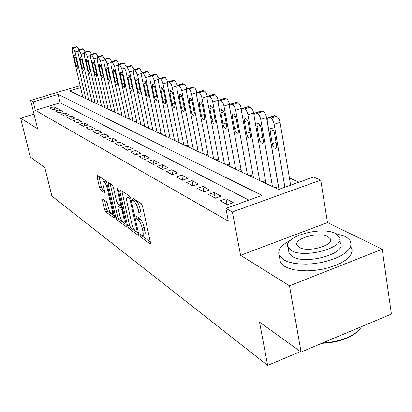 <?xml version="1.0" encoding="UTF-8"?>
<svg xmlns="http://www.w3.org/2000/svg" width="412" height="412" viewBox="0 0 412 412"><rect width="100%" height="100%" fill="white"/><g stroke="black" fill="none" stroke-linecap="round" stroke-linejoin="round"><path stroke-width="0.62" d="M140.157 235.561L141.038 237.343L150.014 243.816L150.277 243.914L150.447 242.452L142.526 206.196L141.218 203.6L132.298 197.837L132.036 198.867L132.916 200.639L134.055 201.375C135.749 202.817 137.108 205.537 138.133 209.543L138.792 212.546C139.38 215.481 139.21 217.088 138.278 217.361L136.228 216.285L136.12 217.325L137.005 219.102L138.144 219.884C139.843 221.378 141.198 224.107 142.212 228.068L142.866 231.039C143.438 233.898 143.268 235.453 142.361 235.71L140.265 234.552L140.157 235.561M142.403 235.705L143.01 236.637L150.318 241.875M134.374 199.176L136.058 200.685L134.055 201.375M138.329 217.356L138.988 218.406L140.132 219.184L138.144 219.884M102.779 199.058L102.5 200.397L104.622 209.574L105.74 211.892L114.217 218.005L114.531 216.681L106.832 183L105.673 180.636L97.093 175.152L97 176.609L99.601 187.862L100.724 190.169L104.478 192.646L104.581 191.209L103.283 185.58C102.789 183.227 102.882 181.924 103.561 181.682C104.875 182.114 106.069 184.262 107.141 188.13L112.198 210.254C112.677 212.541 112.584 213.787 111.92 214.003C110.596 213.529 109.396 211.371 108.325 207.519L107.491 203.883L106.353 201.545L102.779 199.058M248.925 200.124L60.111 102.809L35.324 110.313L33.243 101.852L30.637 100.415L80.119 85.614M301.064 352.023L289.487 285.804L382.207 249.224L391.4 314.057L301.064 352.023L259.539 322.132L267.635 365.382L51.871 196.066L44.81 167.54L30.395 157.157L20.6 118.177L37.641 128.796L30.637 100.415M382.207 249.224L327.483 222.568L240.577 255.311L289.487 285.804M240.577 255.311L232.363 211.953L225.889 208.374L262.058 195.422L58.113 94.394L33.243 101.852M35.324 110.313L228.325 221.12L225.889 208.374M127.638 226.09L128.848 228.552L138.303 235.37L138.69 234.016L130.836 198.599L129.579 196.081L120.191 190.014L119.851 191.462L127.638 226.09L129.564 225.41L130.774 227.872L138.566 233.455M125.928 226.446L116.982 219.998L115.818 217.608L108.114 183.834L108.227 182.351L112.167 184.833L113.357 187.239L116.519 201.185L117.703 203.6L120.469 205.408L120.592 203.945L117.291 189.299L117.384 188.248L118.368 189.999L126.278 225.112L125.928 226.446L126.345 226.301M34.016 114.098L20.6 118.177M220.152 200.778L227.424 204.733L233.249 202.653L225.92 198.733L220.152 200.778M208.467 194.412L215.419 198.198L221.141 196.179L214.127 192.425L208.467 194.412M197.286 188.325L203.935 191.946L209.559 189.978L202.848 186.394L197.286 188.325M186.579 182.49L192.95 185.961L198.471 184.051L192.038 180.611L186.579 182.49M176.31 176.897L182.418 180.224L187.846 178.365L181.682 175.069L176.31 176.897M166.458 171.536L172.319 174.729L177.654 172.916L171.737 169.749L166.458 171.536M156.998 166.381L162.627 169.45L167.875 167.684L162.189 164.64L156.998 166.381M147.908 161.432L153.315 164.378L158.476 162.658L153.012 159.732L147.908 161.432M139.158 156.668L144.365 159.506L149.443 157.822L144.185 155.01L139.158 156.668M130.743 152.085L135.754 154.814L140.75 153.171L135.687 150.468L130.743 152.085M122.637 147.671L127.463 150.298L132.376 148.696L127.504 146.09L122.637 147.671M114.819 143.412L119.475 145.946L124.311 144.38L119.614 141.867L114.819 143.412M107.285 139.308L111.77 141.754L116.534 140.219L112.002 137.799L107.285 139.308M100.008 135.347L104.339 137.706L109.036 136.207L104.658 133.869L100.008 135.347M92.983 131.521L97.165 133.797L101.79 132.334L97.562 130.074L92.983 131.521M86.19 127.823L90.238 130.027L94.791 128.59L90.707 126.402L86.19 127.823M79.629 124.249L83.538 126.376L88.029 124.97L84.079 122.858L79.629 124.249M73.274 120.788L77.059 122.848L81.488 121.473L77.662 119.428L73.274 120.788M67.13 117.441L70.792 119.434L75.154 118.084L71.456 116.107L67.13 117.441M61.177 114.196L64.725 116.133L69.025 114.809L65.441 112.888L61.177 114.196M55.409 111.055L58.849 112.929L63.087 111.631L59.616 109.772L55.409 111.055M57.335 108.552L53.967 106.749L49.816 108.011L53.153 109.829L57.335 108.552M299.004 182.192L289.42 177.938M82.513 96.022L81.179 96.429M278.533 186.487L274.953 187.764M265.467 180.518L262.104 181.707M252.973 174.801L249.806 175.909M241.015 169.322L238.028 170.357M229.551 164.069L226.729 165.032M218.556 159.022L215.893 159.923M207.998 154.17L205.48 155.02M197.853 149.505L195.473 150.303M188.099 145.019L185.848 145.766M178.715 140.698L176.583 141.398M169.677 136.532L167.658 137.191M160.968 132.515L159.053 133.133M152.569 128.637L150.751 129.224M144.463 124.898L142.743 125.444M136.635 121.277L135.002 121.797M129.074 117.786L127.524 118.275M121.767 114.402L120.294 114.866M114.696 111.132L113.3 111.564M107.856 107.965L106.528 108.377M101.234 104.895L99.967 105.281M94.811 101.919L93.612 102.289M88.59 99.035L87.452 99.385M267.635 365.382L300.461 351.591M80.587 87.658L69.576 90.959L278.62 189.489L313.455 177.016L320.747 180.116L232.363 211.953M327.483 222.568L320.747 180.116M60.111 102.809L58.113 94.394M225.92 198.733L227.022 204.517M214.127 192.425L215.229 198.095M202.848 186.394L203.945 191.946M192.038 180.611L193.104 185.905M181.682 175.069L182.712 180.126M171.737 169.749L172.736 174.585M162.189 164.64L163.157 169.27M153.012 159.732L153.954 164.167M144.185 155.01L145.096 159.264M135.687 150.468L136.573 154.546M127.504 146.09L128.364 150.004M119.614 141.867L120.448 145.632M112.002 137.799L112.811 141.419M104.658 133.869L105.441 137.356M97.562 130.074L98.329 133.431M90.707 126.402L91.449 129.641M84.079 122.858L84.8 125.984M77.662 119.428L78.368 122.441M71.456 116.107L72.141 119.022M65.441 112.888L66.111 115.705M59.616 109.772L60.265 112.497M53.967 106.749L54.6 109.386M142.645 235.607L144.339 235.005C145.251 234.747 145.426 233.187 144.859 230.329L142.866 231.039M140.132 219.184C141.836 220.678 143.196 223.402 144.205 227.362L144.859 230.329M138.55 217.268L140.276 216.666C141.208 216.388 141.383 214.781 140.801 211.845L138.792 212.546M136.058 200.685C137.763 202.122 139.122 204.841 140.142 208.843L140.801 211.845M121.87 191.101L129.564 225.41M136.799 232.007L137.067 231.06L130.182 200.041L129.306 198.285L127.442 197.307C126.535 197.606 126.381 199.212 126.973 202.132L131.665 223.15C132.654 226.997 133.972 229.669 135.62 231.168L136.799 232.007M129.177 196.715L130.218 196.91M126.154 224.561L118.862 219.338L116.982 219.998M110.086 183.489L117.698 216.954L118.862 219.338M119.763 215.522C120.865 219.488 122.117 221.723 123.523 222.212C124.223 222.001 124.331 220.729 123.858 218.406L122.06 210.455L120.86 208.014L118.1 206.191L117.976 207.633L119.763 215.522M123.718 222.145L125.469 221.538M119.944 205.557L122.184 206.942M106.306 181.507L105.292 181.105M98.926 176.279L101.455 187.239L102.578 189.546L104.494 190.833M104.447 200.222L106.456 208.941L107.578 211.258L114.407 216.145M290.64 185.189L280.036 122.323C279.336 119.125 278.126 117.08 276.406 116.189L274.057 115.741M279.022 189.345L267.362 121.823C267.007 119.351 267.388 117.94 268.5 117.58L270.524 118.136C272.234 119.037 273.439 121.087 274.145 124.29L284.888 187.244M270.159 131.469L272.26 143.659C273.012 146.749 274.155 148.413 275.695 148.655L276.498 147.887L276.684 146.116L274.495 133.112C273.743 130.007 272.6 128.343 271.065 128.122L270.169 129.162L270.159 131.469L273.558 130.326M357.992 331.14C349.695 338.546 337.613 342.609 321.746 343.33M322.565 342.985C342.109 341.533 355.144 336.053 361.664 326.551M290.306 240.335C281.02 245.217 277.322 250.264 279.212 255.486L283.626 259.884L287.859 261.78L293.19 263.16L299.406 263.958L306.276 264.128L313.511 263.67L320.809 262.583L327.87 260.92L334.395 258.751L340.116 256.171L344.793 253.282L348.258 250.218L350.38 247.092L351.101 244.043L349.958 240.392L347.007 237.549L344.906 236.333L335.425 233.506M279.794 258.762L280.366 262.001L284.78 266.461L289.008 268.392L294.333 269.803L300.544 270.627L307.398 270.823L314.619 270.375L321.906 269.299L328.951 267.64L335.461 265.467L341.162 262.871L345.828 259.962L349.278 256.872L351.39 253.72L352.106 250.63L351.415 247.73M339.823 239.671L340.343 243.013C347.27 253.426 305.575 265.276 292.371 256.522L289.09 253.313L288.678 250.939M291.325 250.46C304.53 259.081 346.322 247.246 339.4 236.962L335.553 233.568C321.478 225.673 282.024 236.957 288.05 247.293L291.325 250.46M327.792 236.529C318.821 231.364 293.133 238.697 297.119 245.346L299.297 247.416C307.908 252.886 334.565 245.32 330.208 238.692L327.792 236.529M278.445 186.518L266.518 117.502C265.828 114.376 264.659 112.383 263.016 111.523L260.801 111.096M266.003 183.546L254.261 117.065C253.905 114.634 254.256 113.243 255.322 112.893L257.243 113.418C258.875 114.289 260.039 116.287 260.734 119.418L272.471 186.595M257.006 126.494L259.107 138.427C259.848 141.44 260.95 143.062 262.413 143.294L263.175 142.542L263.345 140.791L261.146 128.06C260.405 125.037 259.308 123.415 257.85 123.203L257 124.223L257.006 126.494L260.266 125.408M254.116 115.767L253.612 112.903C252.927 109.844 251.794 107.898 250.223 107.069L248.137 106.656M253.488 177.644L241.741 112.517C241.381 110.122 241.71 108.758 242.73 108.413L244.553 108.912C246.113 109.752 247.241 111.698 247.931 114.763L259.678 180.564M244.434 121.741L246.536 133.426C247.262 136.362 248.323 137.943 249.718 138.175L250.45 137.428L250.594 135.708L248.395 123.24C247.669 120.289 246.608 118.707 245.217 118.502L244.414 119.506L244.434 121.741L247.566 120.706M241.607 110.38L241.267 108.505C240.587 105.508 239.496 103.613 237.987 102.809L236.014 102.413M241.504 172L229.762 108.16C229.402 105.812 229.705 104.463 230.684 104.128L232.414 104.607C233.913 105.41 235.005 107.316 235.685 110.313L247.432 174.791M232.409 117.188L234.51 128.642C235.221 131.505 236.246 133.05 237.575 133.272L238.27 132.54L238.399 130.846L236.2 118.625C235.484 115.746 234.464 114.206 233.141 114.006L232.373 114.989L232.409 117.188L235.417 116.21M229.685 105.544L229.453 104.293C228.778 101.357 227.723 99.503 226.276 98.731L224.406 98.35M230.02 166.587L218.298 103.994C217.927 101.682 218.216 100.358 219.153 100.023L220.801 100.482C222.238 101.259 223.294 103.118 223.968 106.059L235.705 169.265M220.894 112.837L222.99 124.058C223.69 126.86 224.679 128.364 225.946 128.58L226.626 125.505L224.525 114.206C223.824 111.4 222.84 109.896 221.574 109.7L220.894 112.837L223.783 111.899M218.283 101.048L218.133 100.26C217.469 97.381 216.444 95.574 215.054 94.827L213.282 94.451M219.004 161.391L207.303 100.003C206.937 97.721 207.2 96.418 208.101 96.094L209.672 96.532C211.047 97.284 212.072 99.096 212.741 101.975L224.458 163.961M209.857 108.66L211.948 119.665C212.638 122.4 213.591 123.873 214.807 124.079L215.435 121.051L213.339 109.978C212.649 107.233 211.701 105.766 210.491 105.575L209.857 108.66L212.633 107.769M207.36 96.825L207.277 96.387C206.623 93.57 205.624 91.799 204.29 91.078L202.611 90.717M208.431 156.405L196.761 96.171C196.39 93.926 196.637 92.643 197.502 92.324L199.001 92.741C200.325 93.467 201.319 95.244 201.978 98.066L213.663 158.872M199.269 104.658L201.36 115.453C202.035 118.126 202.951 119.562 204.115 119.763L204.702 116.781L202.611 105.92C201.932 103.237 201.015 101.805 199.856 101.615L199.269 104.658L201.942 103.803M196.89 92.829L196.864 92.679C196.21 89.914 195.247 88.183 193.959 87.483L192.363 87.133M198.27 151.616L186.641 92.494C186.265 90.285 186.497 89.018 187.326 88.704L188.758 89.105C190.03 89.811 190.993 91.546 191.652 94.312L203.296 153.99M189.103 100.811L191.183 111.405C191.853 114.021 192.739 115.422 193.851 115.623L194.397 112.682L192.311 102.027C191.647 99.4 190.761 97.999 189.649 97.819L189.103 100.811L191.678 99.998M188.495 147.012L176.913 88.956C176.537 86.783 176.753 85.536 177.551 85.227L178.921 85.608C180.142 86.293 181.079 87.993 181.728 90.707L193.336 149.293M182.521 83.693L184.04 84.027C185.256 84.687 186.188 86.36 186.842 89.038M179.338 97.119L181.409 107.517C182.063 110.071 182.923 111.446 183.994 111.642L184.499 108.747L182.423 98.283C181.769 95.718 180.909 94.348 179.843 94.168L179.338 97.119L181.816 96.341M179.096 142.583L167.56 85.562C167.184 83.415 167.38 82.189 168.153 81.885L169.461 82.251C170.64 82.915 171.552 84.578 172.195 87.241L183.752 144.777M173.05 80.381L174.497 80.706L175.363 81.375L177.186 85.433M169.945 93.565L172.01 103.778C172.654 106.281 173.488 107.625 174.508 107.81L174.976 104.957L172.911 94.688C172.268 92.175 171.438 90.836 170.413 90.661L169.945 93.565L172.334 92.818M170.043 138.314L158.486 81.885L158.718 78.934L159.109 78.671L160.361 79.022C161.499 79.665 162.385 81.293 163.018 83.909L174.528 140.425M163.94 77.193L165.32 77.508L167.9 81.998M160.907 90.146L162.961 100.178C163.595 102.629 164.403 103.942 165.387 104.128L165.82 101.316L163.76 91.227C163.126 88.765 162.323 87.452 161.344 87.282L160.907 90.146L163.214 89.435M161.313 134.199L149.896 79.14L150.401 75.571L151.601 75.911C152.697 76.534 153.563 78.131 154.186 80.7L165.639 136.238M155.164 74.129L156.483 74.433L158.965 78.718M152.203 86.855L154.243 96.712C154.866 99.112 155.654 100.399 156.596 100.58L156.998 97.809L154.953 87.895C154.33 85.485 153.547 84.197 152.605 84.033L152.203 86.855L154.428 86.17M152.903 130.233L141.543 76.107L142.006 72.589L143.16 72.914L145.678 77.611L157.07 132.201M146.708 71.173L147.965 71.467L150.359 75.581M143.814 83.677L145.843 93.37C146.456 95.723 147.218 96.985 148.129 97.16L148.5 94.425L146.466 84.681C145.853 82.323 145.091 81.061 144.185 80.896L143.814 83.677L145.961 83.023M144.782 126.407L133.488 73.176L133.915 69.71L135.023 70.025L137.479 74.629L148.804 128.302M138.55 68.325L139.756 68.608L142.068 72.569M135.723 80.618L137.742 90.146C138.344 92.453 139.086 93.689 139.962 93.859L140.307 91.165L138.283 81.586C137.675 79.274 136.939 78.038 136.068 77.878L135.723 80.618L137.799 79.99M136.944 122.714L125.717 70.354L126.108 66.935L127.174 67.238L129.569 71.755L140.827 124.542M130.681 65.575L131.835 65.853L134.07 69.669M127.916 77.667L129.924 87.035C130.516 89.296 131.237 90.511 132.082 90.681L132.396 88.019L130.388 78.599C129.79 76.333 129.074 75.118 128.235 74.963L127.916 77.667L129.924 77.065M129.368 119.14L118.213 67.625L118.574 64.257L119.593 64.55L121.931 68.979L133.122 120.912M123.085 62.923L124.187 63.191L126.345 66.868M120.381 74.814L122.374 84.033C122.961 86.252 123.657 87.442 124.47 87.607L124.764 84.98L122.761 75.715C122.179 73.49 121.478 72.301 120.67 72.146L120.381 74.814L122.318 74.232M122.05 115.69L110.962 64.993L111.291 61.666L112.275 61.949L114.557 66.296L125.681 117.405M115.741 60.358L116.802 60.616L118.888 64.164M113.094 72.059L115.077 81.128C115.654 83.306 116.333 84.475 117.121 84.635L117.384 82.05L115.401 72.934C114.824 70.751 114.145 69.582 113.362 69.427L113.094 72.059L114.974 71.503M114.969 112.352L103.953 62.444L104.251 59.168L105.199 59.436L107.424 63.706L118.481 114.011M108.644 57.881L109.659 58.133L111.678 61.553M106.054 69.396L108.026 78.321L110.014 81.767L110.256 79.212L108.284 70.241C107.712 68.098 107.053 66.95 106.296 66.801L106.054 69.396L107.872 68.861M108.114 109.123L97.17 59.982L97.448 56.748L98.36 57.005L100.533 61.203L111.513 110.725M101.779 55.486L102.758 55.728L104.71 59.034M99.246 66.821L101.203 75.607L103.139 78.991L103.361 76.467L101.398 67.635L99.467 64.262L99.246 66.821L101.002 66.301M101.481 105.997L90.609 57.598L90.856 54.405L91.737 54.657L93.864 58.777L104.772 107.547M95.136 53.163L96.073 53.4L97.963 56.593M92.654 64.329L94.595 72.981L96.485 76.302L96.686 73.815L94.739 65.117L92.855 61.8L92.654 64.329L94.358 63.829M95.048 102.964L84.254 55.285L84.481 52.139L85.33 52.381L87.406 56.434L98.236 104.468M88.704 50.918L89.605 51.15L91.433 54.24M86.273 61.913L88.199 70.437L90.043 73.702L90.223 71.245L88.292 62.681L86.453 59.421L86.273 61.913L87.926 61.434M88.817 100.028L78.1 53.05L78.301 49.94L79.119 50.176L81.154 54.157L91.912 101.486M78.301 49.94L82.724 48.75L83.337 48.966L85.109 51.953M80.088 59.575L82.003 67.97L83.801 71.178L83.966 68.752L82.045 60.317L80.252 57.114L80.088 59.575L81.689 59.112M82.776 97.18L72.136 50.882L72.316 47.813L73.104 48.039L75.092 51.958L85.773 98.592M72.316 47.813L76.668 46.644L77.265 46.85L78.986 49.744M74.098 57.309L75.999 65.58L77.755 68.737L77.899 66.337L75.993 58.025L74.242 54.873L74.098 57.309L75.648 56.861M143.01 236.637L141.038 237.343M134.92 199.949L132.916 200.639M138.988 218.406L137.005 219.102M144.205 227.362L142.212 228.068M140.142 208.843L138.133 209.543M150.509 243.641L150.014 243.816M121.54 190.89L119.851 191.462M138.756 235.206L138.303 235.37M130.774 227.872L128.848 228.552M137.963 230.741L137.067 231.06M131.088 199.732L130.182 200.041M130.619 197.832L129.306 198.285M130.115 196.843L128.132 197.518M117.698 216.954L115.818 217.608M109.762 183.278L108.114 183.834M121.442 203.657L120.592 203.945M118.043 189.046L117.291 189.299M124.697 218.113L123.858 218.406M122.91 210.161L122.06 210.455M122.312 207.514L120.86 208.014M120.222 205.603L118.306 206.263M112.996 209.981L112.198 210.254M107.944 187.862L107.141 188.13M104.648 192.466L104.293 192.584M102.578 189.546L100.724 190.169M101.455 187.239L99.601 187.862M98.612 176.073L97 176.609M114.603 217.866L114.217 218.005M107.578 211.258L105.74 211.892M106.456 208.941L104.622 209.574M103.979 199.892L102.5 200.397M274.145 124.29L280.036 122.323M270.524 118.136L276.406 116.189M269.17 117.657L275.041 115.71M276.076 142.356L272.26 143.659M260.734 119.418L266.518 117.502M257.243 113.418L263.016 111.523M255.945 112.96L261.713 111.07M262.748 137.201L259.107 138.427M247.931 114.763L253.612 112.903M244.553 108.912L250.223 107.069M243.312 108.474L248.977 106.636M250.007 132.267L246.536 133.426M235.685 110.313L241.267 108.505M232.414 104.607L237.987 102.809M231.23 104.185L236.792 102.392M237.827 127.545L234.51 128.642M223.968 106.059L229.453 104.293M220.801 100.482L226.276 98.731M219.668 100.08L225.132 98.334M226.162 123.018L222.99 124.058M212.741 101.975L218.133 100.26M209.672 96.532L215.054 94.827M208.585 96.145L213.957 94.446M214.987 118.682L211.948 119.665M201.978 98.066L207.277 96.387M199.001 92.741L204.29 91.078M197.956 92.37L203.24 90.712M204.264 114.515L201.36 115.453M191.652 94.312L196.864 92.679M188.758 89.105L193.959 87.483M187.754 88.75L192.95 87.128M193.975 110.514L191.183 111.405M181.728 90.707L186.78 89.136M178.921 85.608L184.04 84.027M177.958 85.269L183.067 83.688M184.087 106.667L181.409 107.517M172.195 87.241L176.969 85.768M169.461 82.251L174.497 80.706M168.534 81.926L173.565 80.381M174.58 102.969L172.01 103.778M163.018 83.909L167.55 82.518M160.361 79.022L165.32 77.508M159.47 78.707L164.419 77.199M165.428 99.405L162.961 100.178M154.186 80.7L158.502 79.382M151.601 75.911L156.483 74.433M150.746 75.607L155.618 74.129M156.622 95.975L154.243 96.712M145.678 77.611L149.793 76.359M143.16 72.914L147.965 71.467M142.336 72.62L147.13 71.178M148.129 92.664L145.843 93.37M137.479 74.629L141.409 73.444M135.023 70.025L139.756 68.608M134.224 69.741L138.952 68.33M139.946 89.471L137.742 90.146M129.569 71.755L133.333 70.627M127.174 67.238L131.835 65.853M126.402 66.965L131.057 65.58M132.046 86.386L129.924 87.035M121.931 68.979L125.536 67.903M119.593 64.55L124.187 63.191M118.852 64.282L123.435 62.928M124.424 83.409L122.374 84.033M114.557 66.296L118.017 65.271M112.275 61.949L116.802 60.616M111.559 61.692L116.076 60.363M117.054 80.536L115.077 81.128M107.424 63.706L110.751 62.727M105.199 59.436L109.659 58.133M104.504 59.189L108.959 57.886M109.937 77.75L108.026 78.321M100.533 61.203L103.731 60.265M98.36 57.005L102.758 55.728M97.685 56.768L102.078 55.491M103.046 75.061L101.203 75.607M93.864 58.777L96.944 57.881M91.737 54.657L96.073 53.4M91.088 54.425L95.419 53.174M96.382 72.45L94.595 72.981M87.406 56.434L90.377 55.574M85.33 52.381L89.605 51.15M84.702 52.159L88.971 50.928M89.929 69.927L88.199 70.437M81.154 54.157L84.017 53.333M79.119 50.176L83.337 48.966M78.512 49.96L82.724 48.75M83.677 67.48L82.003 67.97M75.092 51.958L77.858 51.165M73.104 48.039L77.265 46.85M72.512 47.833L76.668 46.644M77.616 65.111L75.999 65.58M138.164 231.642L137.026 232.049M129.419 196.627L127.442 197.307M121.741 204.97L120.536 205.387M120.016 205.531L118.1 206.191M113.769 213.359L112.095 213.941M105.451 181.053L103.561 181.682M268.5 117.58L274.366 115.638M275.973 148.562L275.695 148.655M330.481 240.397L330.208 238.692M289.09 253.313L288.05 247.293M279.212 255.486L280.366 262.001M255.322 112.893L261.079 111.003M242.73 108.413L248.385 106.574M230.684 104.128L236.241 102.341M219.153 100.023L224.612 98.283M208.101 96.094L213.468 94.394M197.502 92.324L202.781 90.666M187.326 88.704L192.517 87.087M177.551 85.227L182.655 83.646M168.153 81.885L173.174 80.34M159.109 78.671L164.053 77.162M150.401 75.571L155.267 74.098M142.006 72.589L146.801 71.147M133.915 69.71L138.638 68.299M126.108 66.935L130.764 65.554M118.574 64.257L123.157 62.902M111.291 61.666L115.808 60.337M104.251 59.168L108.706 57.865M97.448 56.748L101.836 55.471M90.856 54.405L95.187 53.153M84.481 52.139L88.75 50.908"/></g></svg>
